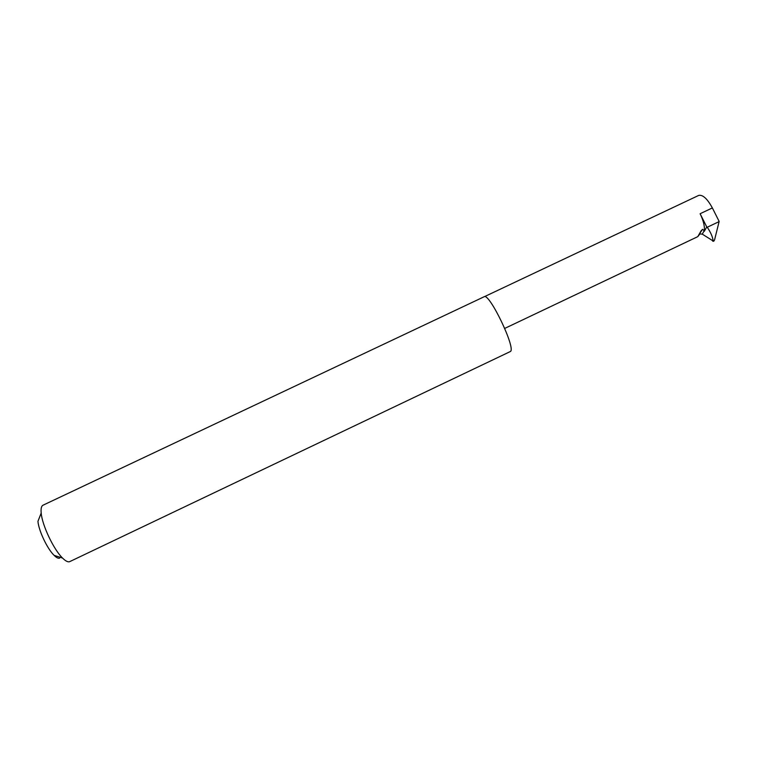 <?xml version="1.0" encoding="UTF-8"?>
<svg xmlns="http://www.w3.org/2000/svg" width="757" height="757" viewBox="0 0 757 757"><rect width="100%" height="100%" fill="white"/><g stroke="black" fill="none" stroke-linecap="round" stroke-linejoin="round"><path stroke-width="1.14" d="M698.995 234.746L702.439 229.333L704.218 230.648L702.288 234.14L699.922 233.932L697.765 236.657L504.749 328.406M69.568 561.703L510.294 351.56C516.558 349.356 489.268 292.259 484.111 296.763L43.026 505.203C41.37 506.036 40.764 508.666 41.19 513.085C42.165 525.263 53.709 549.591 62.528 558.051C65.528 561.022 67.875 562.243 69.568 561.703M700.121 213.729L706.745 226.92L704.275 231.358C704.928 226.75 703.546 220.874 700.121 213.729L712.365 207.929L719.15 221.432L714.561 239.903L713.681 241.313L702.288 234.14M484.376 296.687L698.654 195.429C702.704 194.502 707.275 198.665 712.365 207.929M706.745 226.92L707.237 227.251C710.643 232.248 712.592 236.695 713.103 240.603L713.681 241.313M704.275 231.358L704.218 230.648M59.557 558.164C58.223 558.562 56.406 557.625 54.107 555.354C47.341 548.91 38.664 530.629 37.945 521.318L41.19 513.085M701.361 230.412L697.765 236.657M707.237 227.251L719.141 221.593M712.734 241.228L713.103 240.603M54.107 555.354L62.528 558.051"/></g></svg>
